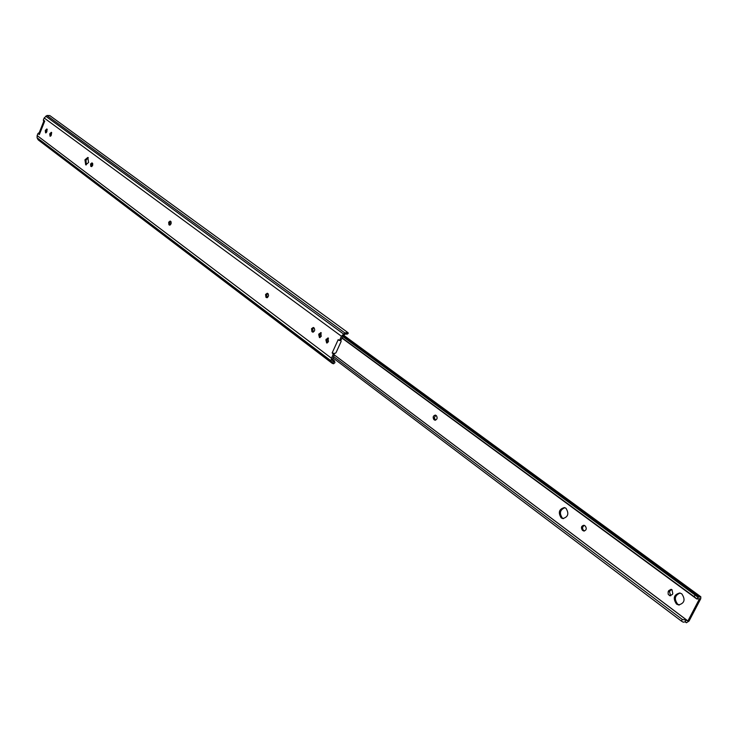 <?xml version="1.0" encoding="UTF-8"?>
<svg xmlns="http://www.w3.org/2000/svg" width="738" height="738" viewBox="0 0 738 738"><rect width="100%" height="100%" fill="white"/><g stroke="black" fill="none" stroke-linecap="round" stroke-linejoin="round"><path stroke-width="1.11" d="M91.761 166.576L91.641 164.297L92.49 163.236M90.58 164.002L91.946 162.877L92.73 163.605L92.674 165.34L91.697 166.603L90.756 166.318L90.58 164.002M170.063 225.062L169.768 222.498L170.727 221.391M168.688 222.212L170.192 221.049L171.115 221.88L171.096 223.752L170.017 225.081L168.919 224.73L168.688 222.212M267.248 297.654L266.713 294.711L267.802 293.549M265.588 294.444L267.285 293.244L268.235 293.927L268.549 295.809L267.525 297.515L265.911 297.22L265.588 294.444M86.291 164.897L86.005 160.109L88.292 157.701M88.56 162.489L85.709 164.86L84.953 159.805L87.822 157.434L88.56 162.489M313.336 332.072L312.672 328.945L313.825 327.755M311.537 328.687L313.309 327.469L314.12 327.976C315.181 330.089 314.711 331.463 312.718 332.109L311.906 331.593L311.537 328.687M333.059 354.683L332.82 353.317L333.954 353.567L334.203 354.932L333.059 354.683L331.454 358.225L331.15 360.91L332.294 363.373L38.302 139.952L37.094 137.785L37.14 135.561L37.961 133.513L39.345 134.556L44.741 121.069L43.348 120.045L44.169 117.979L341.436 336.242L339.821 339.794L340.965 340.052L343.76 335.098L347.792 332.515L344.886 332.949L341.436 336.242M332.82 353.317L332.146 352.967L338.207 339.618L339.01 340.338L339.821 339.794M328.447 341.759L326.648 342.986L325.882 339.849L328.004 337.921L328.447 341.759M51.365 135.137L50.083 136.244L49.769 133.956L51.291 132.277L51.365 135.137M46.881 131.798L45.599 132.895L45.295 130.617L46.808 128.947L46.881 131.798M321.233 336.39L319.453 337.607L318.705 334.499L320.809 332.57L321.233 336.39M340.965 340.052L339.914 340.458M333.954 353.567L332.146 352.967M332.294 363.373L333.576 363.779L332.414 360.079L334.203 354.932M327.285 342.949L327.017 340.107L328.502 338.207M50.691 136.096L51.715 132.729M46.217 132.748L47.232 129.399M320.089 337.57L319.84 334.757L321.307 332.866M332.995 361.823L334.582 361.482L334.517 360.956L332.395 359.065M334.545 361.048L334.932 362.653L333.576 363.779M347.792 332.515L49.778 115.562L46.955 115.506L44.169 117.979M348.059 332.681L348.244 333.391L347.044 334.185M345.882 333.834L346.989 334.222L345.679 333.899M37.961 133.513L39.243 132.646L43.736 121.401L43.348 120.045M333.281 353.216L334.987 353.401L336.039 352.663L341.131 341.454L340.882 340.421M39.243 132.646L39.907 133.154M43.736 121.401L44.409 121.899M679.394 604.985L677.641 604.164C673.942 598.988 674.772 595.28 680.113 593.048M676.488 604.053C672.705 598.26 673.803 594.57 679.79 592.983L681.801 593.85C685.611 599.616 684.532 603.315 678.563 604.939L676.488 604.053M563.472 518.63L562.338 518.039C559.146 513.251 559.985 509.801 564.874 507.689M561.184 517.873C557.928 512.486 559.026 509.054 564.459 507.587L565.963 508.261C569.238 513.63 568.159 517.061 562.725 518.565L561.184 517.873M672.014 589.727L672.798 593.638L672.355 594.496L669.698 595.723L668.176 594.201L668.139 591.839L668.739 590.631L671.073 589.321L672.014 589.727M436.416 415.715C437.699 418.04 437.2 419.525 434.922 420.19L433.879 419.553C432.606 417.238 433.105 415.743 435.374 415.088L436.416 415.715M585.326 526.074C586.913 528.648 586.396 530.299 583.776 531.019L582.365 530.198C580.778 527.605 581.295 525.963 583.924 525.253L585.326 526.074M685.104 621.848L686.395 622.752L689.052 621.045L700.74 598.73L700.805 596.765L697.954 597.3L697.032 599.053L699.596 598.619L687.908 620.944L686.017 620.105L685.104 621.848L683.268 622.189L681.423 621.11L682.29 619.44L686.017 620.105M435.568 420.18L434.239 417.736L435.881 415.319M670.722 595.797L669.449 591.599L671.534 589.45M584.45 531.009L583.518 530.354C582.005 528.288 582.3 526.646 584.404 525.419M332.884 357.829L681.423 621.11M333.511 356.454L682.29 619.44M341.989 337.801L694.181 596.691L695.067 595.013L697.954 597.3M697.032 599.053L694.181 596.691M342.616 336.417L695.067 595.013M342.7 336.251L696.93 596.073M37.14 135.561L331.454 358.225M332.358 359.793L334.582 361.482M37.564 138.965L331.556 362.275M37.094 137.785L331.15 360.91M45.728 116.189L343.419 333.908M46.955 115.506L344.886 332.949M346.325 333.751L346.971 334.222M318.705 334.499L319.84 334.757M319.019 333.797L320.154 334.056M312.349 331.925L313.189 332.118M311.906 331.593L313.032 331.851M266.326 297.534L267.055 297.7M265.911 297.22L267.036 297.488M169.27 224.998L169.805 225.136M168.919 224.73L170.008 225.016M45.295 130.617L46.328 130.921M45.525 130.045L46.559 130.349M49.769 133.956L50.802 134.261M50 133.375L51.033 133.679M90.756 166.318L91.733 166.585M325.882 339.849L327.017 340.107M326.205 339.148L327.34 339.397M38.524 133.052L39.621 133.873M43.468 120.709L44.566 121.521M334.231 354.858L687.908 620.944M343.069 335.716L699.504 596.959M685.381 621.83L686.174 622.429M583.011 530.677L584.164 530.834M582.365 530.198L583.518 530.354M668.296 591.489L669.449 591.599M668.739 590.631L669.892 590.751M434.414 419.95L435.558 420.171M433.879 419.553L435.033 419.774M340.144 340.596L339.037 340.347M343.604 335.209L700.805 596.765M685.187 621.839L686.395 622.752M334.222 354.886L687.078 620.381M341.879 338.022L696.451 598.739M678.563 604.939L679.061 604.985"/></g></svg>
